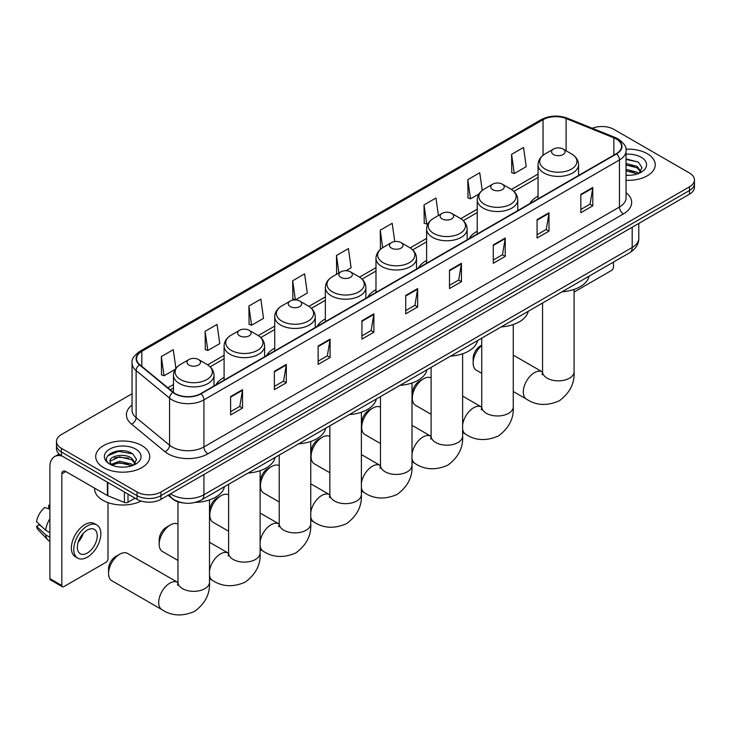 <?xml version="1.0" encoding="UTF-8"?>
<svg xmlns="http://www.w3.org/2000/svg" width="731" height="731" viewBox="0 0 731 731"><rect width="100%" height="100%" fill="white"/><g stroke="black" fill="none" stroke-linecap="round" stroke-linejoin="round"><path stroke-width="1.1" d="M224.097 377.406A29.834 17.224 0 0 0 215.901 384.871M274.728 348.175A29.834 17.224 0 0 0 266.532 355.641M325.35 318.944A29.834 17.224 0 0 0 317.163 326.41M375.981 289.714A29.834 17.224 0 0 0 367.794 297.179M426.612 260.483A29.834 17.224 0 0 0 418.415 267.948M477.233 231.252A29.834 17.224 0 0 0 469.046 238.717M538.053 196.136A29.834 17.224 0 0 0 529.865 203.611M183.262 502.937A16.886 9.75 180 0 1 172.58 498.944L168.066 495.216M132.046 393.762L61.431 434.534A16.886 9.75 0 0 0 56.488 441.423L56.488 448.779A16.886 9.75 0 0 0 61.431 455.669L137.053 499.337A16.886 9.75 0 0 0 160.939 499.337L689.507 194.163A16.886 9.75 0 0 0 694.45 187.273L694.45 183.6A16.886 9.75 0 0 1 689.507 190.489A16.886 9.75 0 0 0 694.45 183.6L694.45 179.917A16.886 9.75 0 0 0 689.507 173.028L613.885 129.369A16.886 9.75 0 0 0 592.284 128.263M56.488 441.423A16.886 9.75 0 0 0 61.431 448.322L137.053 491.981A16.886 9.75 0 0 0 160.939 491.981L160.939 495.655L689.507 190.489L160.939 495.655A16.886 9.75 0 0 1 137.053 495.655A16.886 9.75 0 0 0 160.939 495.655L160.939 499.337M61.431 448.322L61.431 451.996L137.053 495.655L61.431 451.996A16.886 9.75 0 0 1 56.488 445.106A16.886 9.75 0 0 0 61.431 451.996L61.431 455.669M647.31 153.72A27.02 15.598 0 0 0 625.937 149.206A27.02 15.598 0 0 1 647.31 153.72A27.02 15.598 0 0 1 655.232 164.749A27.02 15.598 0 0 0 647.31 153.72M141.832 445.563A27.02 15.598 0 0 0 112.391 442.182A27.02 15.598 0 0 0 95.706 456.592A27.02 15.598 0 0 0 103.619 467.621A27.02 15.598 0 0 0 133.069 471.002A27.02 15.598 0 0 0 149.745 456.592A27.02 15.598 0 0 0 141.832 445.563A27.02 15.598 0 0 0 112.391 442.182A27.02 15.598 0 0 0 95.706 456.592A27.02 15.598 0 0 0 103.619 467.621A27.02 15.598 0 0 0 133.069 471.002A27.02 15.598 0 0 0 149.745 456.592A27.02 15.598 0 0 0 141.832 445.563M616.27 139.018A18.01 10.398 180 0 1 621.542 146.364A18.01 10.398 180 0 1 616.27 153.72L200.742 393.625A18.01 10.398 180 0 1 173.247 392.236L139.804 364.668A18.01 10.398 180 0 1 136.551 358.702A18.01 10.398 180 0 1 141.823 351.346L543.042 119.71A18.01 10.398 180 0 1 566.105 118.541L613.866 137.848A18.01 10.398 180 0 1 616.27 139.018M616.589 138.835A18.467 10.663 0 0 0 614.122 137.638L566.37 118.331A18.467 10.663 0 0 0 542.722 119.528L141.503 351.163A18.467 10.663 0 0 0 139.438 364.815L172.881 392.392A18.467 10.663 0 0 0 201.052 393.808L616.589 153.903A18.467 10.663 0 0 0 616.589 138.835M230.594 396.567L230.594 414.952L242.528 408.062L242.528 389.678L230.594 396.567M230.594 411.69L239.786 406.381L242.482 390.29A4.505 2.604 -120 0 0 242.528 389.678M239.704 406.427L242.528 408.062M274.372 371.293L274.372 389.678L286.314 382.779L286.314 364.394L274.372 371.293M274.372 386.416L283.564 381.107L286.26 365.007A4.505 2.604 -120 0 0 286.314 364.394M283.491 381.153L286.314 382.779M318.149 346.01L318.149 364.394L330.092 357.505L330.092 339.12L318.149 346.01M318.149 361.132L327.351 355.823L330.046 339.732A4.505 2.604 -120 0 0 330.092 339.12M327.269 355.869L330.092 357.505M361.936 320.735L361.936 339.12L373.879 332.23L373.879 313.846L361.936 320.735M361.936 335.858L371.129 330.549L373.824 314.458A4.505 2.604 -120 0 0 373.879 313.846M371.056 330.595L373.879 332.23M580.843 194.355L580.843 212.73L592.786 205.84L592.786 187.456L580.843 194.355M580.843 209.468L590.045 204.159L592.74 188.068A4.505 2.604 -120 0 0 592.786 187.456M589.963 204.214L592.786 205.84M537.066 219.629L537.066 238.014L548.999 231.115L548.999 212.73L537.066 219.629M537.066 234.752L546.258 229.443L548.954 213.342A4.505 2.604 -120 0 0 548.999 212.73M546.176 229.488L548.999 231.115M493.279 244.903L493.279 263.288L505.222 256.398L505.222 238.014L493.279 244.903M493.279 260.026L502.48 254.717L505.176 238.626A4.505 2.604 -120 0 0 505.222 238.014M502.398 254.763L505.222 256.398M449.501 270.187L449.501 288.562L461.444 281.673L461.444 263.288L449.501 270.187M449.501 285.3L458.693 279.991L461.389 263.9A4.505 2.604 -120 0 0 461.444 263.288M458.611 280.037L461.444 281.673M405.714 295.461L405.714 313.846L417.657 306.947L417.657 288.562L405.714 295.461M405.714 310.584L414.916 305.275L417.611 289.174A4.505 2.604 -120 0 0 417.657 288.562M414.833 305.32L417.657 306.947M626.047 180.301A27.02 15.598 0 0 0 655.232 164.749A27.02 15.598 0 0 1 626.047 180.301M160.939 491.981L689.507 186.816A16.886 9.75 0 0 0 694.45 179.917M248.896 306.033L251.592 325.24L263.535 318.341L260.839 299.134L248.896 306.033L249.088 324.299M205.119 331.307L207.814 350.514L219.757 343.625L217.061 324.418L205.119 331.307L205.31 349.582M175.897 368.36L173.274 349.692L161.332 356.582L161.524 374.857M394.749 241.559L392.181 223.302L380.248 230.201L380.44 248.467M438.417 215.499L435.968 198.028L424.026 204.918L424.218 223.193M482.232 190.407L479.746 172.754L467.813 179.643L468.004 197.918M511.59 154.369L514.286 173.576L526.229 166.677L523.533 147.47L511.59 154.369L511.782 172.635M295.425 299.929L307.312 293.067L304.617 273.86L292.683 280.75L292.875 299.025M346.055 270.698L351.099 267.793L348.404 248.586L336.461 255.475L336.653 273.75M337.183 273.942L336.461 273.677M336.461 255.475L338.91 272.946M381.143 248.732L380.248 248.403M380.248 230.201L382.697 247.681M424.026 204.918L426.721 224.125L428.348 223.193M426.721 224.125L424.026 223.119M467.813 179.643L470.508 198.85L478.979 193.962M470.508 198.85L467.813 197.845M514.286 173.576L511.59 172.571M295.287 299.929L292.683 298.952M292.683 280.75L295.37 299.929M251.592 325.24L248.896 324.235M207.814 350.514L205.119 349.509M161.332 356.582L164.027 375.789L175.212 369.338M164.027 375.789L161.332 374.784M626.047 175.157L629.4 175.321M626.047 169.318L637.204 172.26L638.693 173.448M626.047 170.78L637.469 173.896M626.047 163.479L637.204 166.421L640.859 171.465M626.047 164.941L637.204 167.874L640.566 171.849M626.047 175.276A18.348 10.59 0 0 0 641.188 172.242A18.348 10.59 0 0 0 641.188 157.266A18.348 10.59 0 0 0 626.047 154.232M639.122 173.265L642.001 167.627L638.364 162.145L626.047 158.865M626.047 159.431L638.117 161.98M626.047 165.27L634.051 166.266M626.047 171.109L634.051 172.105M574.082 292.062L611.491 270.461A2.814 1.626 120 0 0 613.483 267.016L613.483 262.091M481.738 345.525A15.762 9.101 120 0 0 473.14 363.024L473.14 358.428A10.133 5.848 -60 0 1 480.304 346.019L481.738 345.187L480.304 346.019M473.14 363.024A15.762 9.101 120 0 0 476.402 370.233L481.738 373.313M553.541 154.552A6.753 3.902 0 0 0 563.089 154.552A6.753 3.902 0 0 0 563.089 149.033L571.478 153.875A18.613 10.746 0 0 1 571.478 169.08A18.613 10.746 0 0 1 545.152 169.08A18.613 10.746 0 0 1 545.152 153.875C540.574 156.598 538.199 160.217 538.053 164.722A20.267 11.696 0 0 0 543.992 173A20.267 11.696 0 0 0 566.068 175.531A20.267 11.696 0 0 0 578.577 164.722C578.431 160.217 576.065 156.598 571.478 153.875L563.089 149.033A6.753 3.902 0 0 0 553.541 149.033A6.753 3.902 0 0 0 553.541 154.552M562.038 291.788A30.958 17.873 0 0 0 589.049 276.19M412.321 398.13L412.321 393.543A10.133 5.848 -60 0 1 419.484 381.125L423.468 378.832A15.762 9.101 120 0 0 412.321 398.13A15.762 9.101 120 0 0 415.592 405.349L431.107 414.313M492.721 189.658A6.753 3.902 0 0 0 502.279 189.658A6.753 3.902 0 0 0 502.279 184.148L510.667 188.991A18.613 10.746 0 0 1 510.667 204.187A18.613 10.746 0 0 1 484.333 204.187A18.613 10.746 0 0 1 484.333 188.991C479.755 191.714 477.389 195.332 477.233 199.837A20.267 11.696 0 0 0 483.173 208.107A20.267 11.696 0 0 0 505.258 210.647A20.267 11.696 0 0 0 517.767 199.837C517.612 195.332 515.245 191.714 510.667 188.991L502.279 184.148A6.753 3.902 0 0 0 492.721 184.148A6.753 3.902 0 0 0 492.721 189.658M501.219 326.903A30.958 17.873 0 0 0 528.239 311.305M431.107 377.918A15.762 9.101 120 0 0 423.468 378.832L419.484 381.125M361.699 427.361L361.699 422.765A10.133 5.848 -60 0 1 368.863 410.356L372.837 408.062A15.762 9.101 120 0 0 361.699 427.361A15.762 9.101 120 0 0 364.961 434.579L380.485 443.543M442.1 218.889A6.753 3.902 0 0 0 451.648 218.889A6.753 3.902 0 0 0 451.648 213.379L460.037 218.222A18.613 10.746 0 0 1 460.037 233.417A18.613 10.746 0 0 1 433.711 233.417A18.613 10.746 0 0 1 433.711 218.222C429.124 220.945 426.758 224.554 426.612 229.068A20.267 11.696 0 0 0 432.542 237.337A20.267 11.696 0 0 0 454.627 239.878A20.267 11.696 0 0 0 467.136 229.068C466.99 224.554 464.624 220.945 460.037 218.222L451.648 213.379A6.753 3.902 0 0 0 442.1 213.379A6.753 3.902 0 0 0 442.1 218.889M450.598 356.134A30.958 17.873 0 0 0 477.608 340.536M380.485 407.149A15.762 9.101 120 0 0 372.837 408.062L368.863 410.356M311.068 456.592L311.068 451.996A10.133 5.848 -60 0 1 318.232 439.587L322.216 437.293A15.762 9.101 120 0 0 311.068 456.592A15.762 9.101 120 0 0 314.33 463.81L329.855 472.774M391.469 248.12A6.753 3.902 0 0 0 401.017 248.12A6.753 3.902 0 0 0 401.017 242.61L409.406 247.453A18.613 10.746 0 0 1 409.406 262.648A18.613 10.746 0 0 1 383.081 262.648A18.613 10.746 0 0 1 383.081 247.453C378.494 250.176 376.127 253.785 375.981 258.299A20.267 11.696 0 0 0 381.92 266.568A20.267 11.696 0 0 0 403.996 269.109A20.267 11.696 0 0 0 416.506 258.299C416.359 253.785 413.993 250.176 409.406 247.453L401.017 242.61A6.753 3.902 0 0 0 391.469 242.61A6.753 3.902 0 0 0 391.469 248.12M399.967 385.356A30.958 17.873 0 0 0 426.977 369.767M329.855 436.38A15.762 9.101 120 0 0 322.216 437.293L318.232 439.587M260.437 485.823L260.437 481.226A10.133 5.848 -60 0 1 267.601 468.818L271.585 466.524A15.762 9.101 120 0 0 260.437 485.823A15.762 9.101 120 0 0 263.708 493.041L279.224 502.005M340.838 277.351A6.753 3.902 0 0 0 350.396 277.351A6.753 3.902 0 0 0 350.396 271.841L358.784 276.674A18.613 10.746 0 0 1 358.784 291.879A18.613 10.746 0 0 1 332.45 291.879A18.613 10.746 0 0 1 332.45 276.674C327.872 279.397 325.505 283.016 325.35 287.53A20.267 11.696 0 0 0 331.289 295.799A20.267 11.696 0 0 0 353.375 298.339A20.267 11.696 0 0 0 365.884 287.53C365.728 283.016 363.362 279.397 358.784 276.674L350.396 271.841A6.753 3.902 0 0 0 340.838 271.841A6.753 3.902 0 0 0 340.838 277.351M349.336 414.587A30.958 17.873 0 0 0 376.346 398.998M279.224 465.61A15.762 9.101 120 0 0 271.585 466.524L267.601 468.818M209.815 515.053L209.815 510.457A10.133 5.848 -60 0 1 216.979 498.049L220.954 495.746A15.762 9.101 120 0 0 209.815 515.053A15.762 9.101 120 0 0 213.077 522.272L228.602 531.227M290.216 306.581A6.753 3.902 0 0 0 299.765 306.581A6.753 3.902 0 0 0 299.765 301.062L308.153 305.905A18.613 10.746 0 0 1 308.153 321.11A18.613 10.746 0 0 1 281.828 321.11A18.613 10.746 0 0 1 281.828 305.905C277.241 308.628 274.874 312.247 274.728 316.761A20.267 11.696 0 0 0 280.658 325.03A20.267 11.696 0 0 0 302.744 327.57A20.267 11.696 0 0 0 315.253 316.761C315.107 312.247 312.74 308.628 308.153 305.905L299.765 301.062A6.753 3.902 0 0 0 290.216 301.062A6.753 3.902 0 0 0 290.216 306.581M298.714 443.818A30.958 17.873 0 0 0 325.724 428.22M228.602 494.841A15.762 9.101 120 0 0 220.954 495.746L216.979 498.049M159.184 544.284L159.184 539.688A10.133 5.848 -60 0 1 166.348 527.279L170.332 524.977A15.762 9.101 120 0 0 159.184 544.284A15.762 9.101 120 0 0 162.446 551.494L177.971 560.458M239.585 335.812A6.753 3.902 0 0 0 249.134 335.812A6.753 3.902 0 0 0 249.134 330.293L257.522 335.136A18.613 10.746 0 0 1 257.522 350.341A18.613 10.746 0 0 1 231.197 350.341A18.613 10.746 0 0 1 231.197 335.136C226.61 337.859 224.243 341.478 224.097 345.991A20.267 11.696 0 0 0 230.037 354.261A20.267 11.696 0 0 0 252.113 356.792A20.267 11.696 0 0 0 264.622 345.991C264.476 341.478 262.109 337.859 257.522 335.136L249.134 330.293A6.753 3.902 0 0 0 239.585 330.293A6.753 3.902 0 0 0 239.585 335.812M248.083 473.048A30.958 17.873 0 0 0 275.094 457.451M177.971 524.072A15.762 9.101 120 0 0 170.332 524.977L166.348 527.279M108.553 573.515L108.553 568.919A10.133 5.848 -60 0 1 115.717 556.51L119.701 554.208A15.762 9.101 120 0 0 108.553 573.515A15.762 9.101 120 0 0 111.825 580.725L161.971 609.681A15.762 9.101 -60 0 1 159.559 597.053A15.762 9.101 -60 0 1 169.848 583.164A15.762 9.101 -60 0 1 177.734 582.388L177.971 582.516M188.954 365.043A6.753 3.902 0 0 0 198.512 365.043A6.753 3.902 0 0 0 198.512 359.524L206.9 364.367A18.613 10.746 0 0 1 206.9 379.563A18.613 10.746 0 0 1 180.566 379.563A18.613 10.746 0 0 1 180.566 364.367C175.988 367.09 173.622 370.708 173.466 375.213A20.267 11.696 0 0 0 179.406 383.492A20.267 11.696 0 0 0 201.491 386.023A20.267 11.696 0 0 0 214 375.213C213.845 370.708 211.478 367.09 206.9 364.367L198.512 359.524A6.753 3.902 0 0 0 188.954 359.524A6.753 3.902 0 0 0 188.954 365.043M195.396 502.38A30.958 17.873 0 0 0 224.463 486.682M177.734 582.388L127.578 553.431A15.762 9.101 120 0 0 119.701 554.208L115.717 556.51M127.998 494.101L127.998 502.261L135.061 498.186M62.272 456.153A22.515 13.003 -120 0 0 54.551 456.628A22.515 13.003 -120 0 0 49.891 466.935L49.891 578.614L61.833 585.504L61.833 473.825A5.629 3.253 60 0 1 62.994 471.248A5.629 3.253 60 0 1 65.808 471.532L107.43 495.554L107.43 482.232M61.833 585.504A2.814 1.626 120 0 0 62.409 586.792L50.476 579.902A2.814 1.626 -60 0 1 49.891 578.614M62.409 586.792A2.814 1.626 120 0 0 63.816 586.655L106.013 562.294A2.814 1.626 120 0 0 107.996 558.85L107.996 502.608M127.998 502.261A2.814 1.626 180 0 1 124.398 502.444L107.804 495.737A2.814 1.626 180 0 1 107.43 495.554M87.3 553.056A14.072 8.123 120 0 0 96.492 540.657A14.072 8.123 120 0 0 94.336 529.381A14.072 8.123 120 0 0 87.3 530.085A14.072 8.123 120 0 0 78.107 542.484A14.072 8.123 120 0 0 80.264 553.76A14.072 8.123 120 0 0 87.3 553.056M78.208 542.155A14.072 8.123 120 0 0 83.261 533.402M49.891 505.614L48.694 505.258L48.694 508.082L49.891 508.776M96.876 524.995L94.482 523.615A19.134 11.047 120 0 0 84.915 524.566A19.134 11.047 120 0 0 72.415 541.433A19.134 11.047 120 0 0 75.348 556.766L77.733 558.146A19.134 11.047 120 0 0 87.3 557.196A19.134 11.047 120 0 0 99.809 540.328A19.134 11.047 120 0 0 96.876 524.995A19.134 11.047 120 0 0 87.3 525.945A19.134 11.047 120 0 0 74.8 542.804A19.134 11.047 120 0 0 77.733 558.146M49.891 518.772A18.577 10.727 120 0 0 45.66 530.222L36.55 521.696A14.638 8.452 120 0 1 44.719 507.552L49.891 509.123M49.891 532.661L45.66 530.222M41.475 526.311L38.999 524.876L36.55 526.293L45.66 534.818L49.891 537.258M45.66 534.818A18.577 10.727 120 0 0 47.954 540.008A18.577 10.727 120 0 0 49.361 541.114L49.891 541.415M49.891 504.92A14.638 8.452 120 0 0 48.694 505.258M36.55 526.293A14.638 8.452 120 0 0 38.277 529.938L47.954 540.008M94.582 488.144L94.582 488.765A28.143 16.246 0 0 0 102.824 500.251A28.143 16.246 0 0 0 141.12 501.064M119.674 467.036L123.923 467.164M111.24 464.34L119.436 461.224L131.726 464.094L133.206 465.291M111.998 465.135L119.436 462.677L131.991 465.738M111.368 464.916L110.052 461.828A12.719 7.347 0 0 0 112.108 465.227M135.372 463.308L131.726 458.255C124.087 452.562 108.371 456.08 110.052 461.828L110.006 461.27M110.089 462.01L110.436 461.06L119.436 456.838L131.726 459.717L135.089 463.682M133.645 465.108L136.523 459.461L132.887 453.988C120.012 444.731 97.132 456.921 110.344 464.404L110.993 464.797M135.701 449.099A18.348 10.59 0 0 0 109.751 449.099A18.348 10.59 0 0 0 109.751 464.084A18.348 10.59 0 0 0 135.701 464.084A18.348 10.59 0 0 0 135.701 449.099M107.658 455.824L118.431 451.402L132.631 453.814M114.392 457.971L118.431 457.24L128.574 458.109M114.392 463.81L118.431 463.079L128.574 463.947M170.57 493.772A22.515 13.003 0 0 0 172.077 494.741A22.515 13.003 0 0 0 203.922 494.741L632.187 247.48A22.515 13.003 0 0 0 638.784 238.288C638.949 243.871 635.97 248.659 629.857 252.634L201.592 499.894A11.257 6.497 60 0 0 203.922 494.741L203.922 474.52M632.187 227.259L632.187 247.48A11.257 6.497 60 0 1 629.857 252.634M169.656 494.302A11.257 7.529 129.5 0 0 171.621 497.957L168.203 495.143M689.507 194.163L689.507 186.816M137.053 499.337L137.053 491.981M626.047 192.692A28.143 16.246 180 0 1 623.433 213.927L207.906 453.832A5.629 3.253 60 0 1 203.922 446.943L619.449 207.037A22.515 13.003 0 0 0 626.047 197.845L626.047 150.778A22.515 13.003 180 0 1 619.449 159.97A5.629 3.253 -120 0 0 616.589 153.903M207.906 453.832A28.143 16.246 180 0 1 168.103 453.832A28.143 16.246 180 0 1 164.95 451.667L131.507 424.09A28.143 16.246 180 0 1 132.046 405.02M172.077 446.943A22.515 13.003 0 0 0 203.922 446.943L203.922 399.875A22.515 13.003 180 0 1 169.555 398.139L136.121 370.571A22.515 13.003 180 0 1 132.046 363.115L132.046 410.173A22.515 13.003 0 0 0 136.121 417.629L169.555 445.206A22.515 13.003 0 0 0 172.077 446.943M626.047 150.778C626.796 147.269 624.21 143.34 618.289 139.009L615.328 137.574A5.629 2.632 112 0 0 614.122 137.638M615.328 137.574L567.567 118.267C558.246 114.968 549.401 115.452 541.022 119.71A5.629 3.253 60 0 1 542.722 119.528M141.503 351.163A5.629 3.253 -120 0 0 139.804 351.346C133.965 355.549 131.379 359.469 132.046 363.115M139.438 364.815A5.629 3.765 129.5 0 0 136.121 370.571L136.121 417.629A5.629 3.765 -50.5 0 1 131.507 424.09M567.567 118.267A5.629 2.632 112 0 0 566.37 118.331M172.881 392.392A5.629 3.765 129.5 0 0 169.555 398.139L169.555 445.206A5.629 3.765 -50.5 0 1 164.95 451.667M201.052 393.808A5.629 3.253 60 0 1 203.922 399.875L619.449 159.97L619.449 207.037A5.629 3.253 60 0 0 623.433 213.927M141.823 351.346L141.823 366.332M613.866 137.848L613.866 155.109M566.105 118.541L566.105 150.778M543.042 119.71L543.042 155.301M538.053 174.06L511.408 189.448M477.233 209.176L460.786 218.67M426.612 238.407L410.155 247.9M375.981 267.637L359.524 277.131M325.35 296.868L308.902 306.362M274.728 326.09L258.271 335.593M224.097 355.321L207.641 364.824M173.466 384.552L167.856 387.795M405.714 296.046L417.611 289.174M449.501 270.762L461.389 263.9M493.279 245.488L505.176 238.626M537.066 220.214L548.954 213.342M580.843 194.93L592.74 188.068M361.936 321.32L373.824 314.458M318.149 346.595L330.046 339.732M274.372 371.878L286.26 365.007M230.594 397.152L242.482 390.29M574.082 289.43L574.082 371.75A15.762 9.101 180 0 1 569.458 378.192A15.762 9.101 180 0 1 547.172 378.192A15.762 9.101 180 0 1 542.557 371.75L542.137 374.775M574.082 371.75C574.758 383.327 569.796 393.031 559.206 400.862C547.126 406.125 536.243 405.568 526.558 399.19A15.762 9.101 -60 0 1 524.136 386.562A15.762 9.101 -60 0 1 534.434 372.673A15.762 9.101 -60 0 1 542.32 371.896L542.557 372.024M513.263 324.537L513.263 406.865A15.762 9.101 180 0 1 508.648 413.298A15.762 9.101 180 0 1 486.353 413.298A15.762 9.101 180 0 1 481.738 406.865L481.318 409.89M462.632 424.839A15.762 9.101 -60 0 1 473.615 407.788A15.762 9.101 -60 0 1 481.501 407.003L481.738 407.14M513.263 406.865C513.939 418.443 508.986 428.138 498.387 435.978C486.307 441.241 475.424 440.674 465.738 434.305A15.762 9.101 -60 0 1 462.632 429.161M462.632 353.767L462.632 436.096A15.762 9.101 180 0 1 458.017 442.529A15.762 9.101 180 0 1 435.731 442.529A15.762 9.101 180 0 1 431.107 436.096L430.687 439.121M412.001 454.061A15.762 9.101 -60 0 1 422.993 437.019A15.762 9.101 -60 0 1 430.87 436.233L431.107 436.37M462.632 436.096C463.317 447.664 458.355 457.368 447.756 465.208C435.676 470.462 424.802 469.905 415.107 463.536A15.762 9.101 -60 0 1 412.001 458.392M412.001 382.998L412.001 465.327A15.762 9.101 180 0 1 407.386 471.76A15.762 9.101 180 0 1 385.1 471.76A15.762 9.101 180 0 1 380.485 465.327L380.056 468.343M361.379 483.292A15.762 9.101 -60 0 1 372.362 466.241A15.762 9.101 -60 0 1 380.248 465.464L380.485 465.601M412.001 465.327C412.686 476.895 407.724 486.599 397.134 494.439C385.054 499.693 374.171 499.136 364.486 492.767A15.762 9.101 -60 0 1 361.379 487.623M361.379 412.229L361.379 494.558A15.762 9.101 180 0 1 356.765 500.991A15.762 9.101 180 0 1 334.469 500.991A15.762 9.101 180 0 1 329.855 494.558L329.434 497.573M310.748 512.522A15.762 9.101 -60 0 1 321.731 495.472A15.762 9.101 -60 0 1 329.617 494.695L329.855 494.832M361.379 494.558C362.055 506.126 357.103 515.83 346.503 523.661C334.423 528.924 323.541 528.367 313.855 521.989A15.762 9.101 -60 0 1 310.748 516.844M310.748 441.46L310.748 523.789A15.762 9.101 180 0 1 306.134 530.222A15.762 9.101 180 0 1 283.847 530.222A15.762 9.101 180 0 1 279.224 523.789L278.803 526.804M260.117 541.753A15.762 9.101 -60 0 1 271.11 524.703A15.762 9.101 -60 0 1 278.986 523.926L279.224 524.063M310.748 523.789C311.433 535.357 306.472 545.061 295.872 552.892C283.792 558.155 272.919 557.598 263.224 551.22A15.762 9.101 -60 0 1 260.117 546.075M260.117 470.691L260.117 553.011A15.762 9.101 180 0 1 255.503 559.453A15.762 9.101 180 0 1 233.216 559.453A15.762 9.101 180 0 1 228.602 553.011L228.173 556.035M209.495 570.984A15.762 9.101 -60 0 1 220.479 553.934A15.762 9.101 -60 0 1 228.364 553.157L228.602 553.285M260.117 553.011C260.803 564.588 255.841 574.292 245.25 582.123C233.171 587.386 222.288 586.829 212.602 580.451A15.762 9.101 -60 0 1 209.495 575.306M209.495 499.922L209.495 582.241A15.762 9.101 180 0 1 204.881 588.674A15.762 9.101 180 0 1 182.586 588.674A15.762 9.101 180 0 1 177.971 582.241L177.551 585.266M61.833 473.825L65.808 471.532M107.804 482.442L107.804 495.737M124.398 502.444L124.398 492.027M201.592 499.894C192.527 504.445 183.472 504.445 174.417 499.894L171.621 497.957M638.784 238.288L638.784 223.448M541.022 119.71L139.804 351.346M538.053 177.487L513.93 191.412M477.233 212.602L463.308 220.643M426.612 241.833L412.677 249.874M375.981 271.064L362.046 279.105M325.35 300.295L311.424 308.336M274.728 329.517L260.793 337.567M224.097 358.747L210.162 366.798M173.466 387.978L170.305 389.806M526.558 399.19L513.263 391.514M578.577 175.477L578.577 164.722M538.053 198.878L538.053 164.722M553.541 149.033L545.152 153.875M542.32 371.896L513.263 355.12M542.557 303.036L542.557 371.75M465.738 434.305L462.632 432.514M517.767 210.592L517.767 199.837M477.233 233.993L477.233 199.837M492.721 184.148L484.333 188.991M481.501 407.003L462.632 396.111M481.738 338.151L481.738 406.865M415.107 463.536L412.001 461.736M467.136 239.823L467.136 229.068M426.612 263.224L426.612 229.068M442.1 213.379L433.711 218.222M430.87 436.233L412.001 425.341M431.107 367.382L431.107 436.096M364.486 492.767L361.379 490.967M416.506 269.054L416.506 258.299M375.981 292.455L375.981 258.299M391.469 242.61L383.081 247.453M380.248 465.464L361.379 454.572M380.485 396.604L380.485 465.327M313.855 521.989L310.748 520.198M365.884 298.285L365.884 287.53M325.35 321.677L325.35 287.53M340.838 271.841L332.45 276.674M329.617 494.695L310.748 483.803M329.855 425.835L329.855 494.558M263.224 551.22L260.117 549.429M315.253 327.515L315.253 316.761M274.728 350.907L274.728 316.761M290.216 301.062L281.828 305.905M278.986 523.926L260.117 513.034M279.224 455.066L279.224 523.789M212.602 580.451L209.495 578.66M264.622 356.746L264.622 345.991M224.097 380.138L224.097 345.991M239.585 330.293L231.197 335.136M228.364 553.157L209.495 542.265M228.602 484.297L228.602 553.011M209.495 582.241C210.172 593.819 205.219 603.523 194.62 611.354C182.54 616.617 171.657 616.059 161.971 609.681M214 385.968L214 375.213M173.466 392.419L173.466 375.213M188.954 359.524L180.566 364.367M177.971 501.795L177.971 582.241M54.551 456.628L59.11 453.997"/></g></svg>
